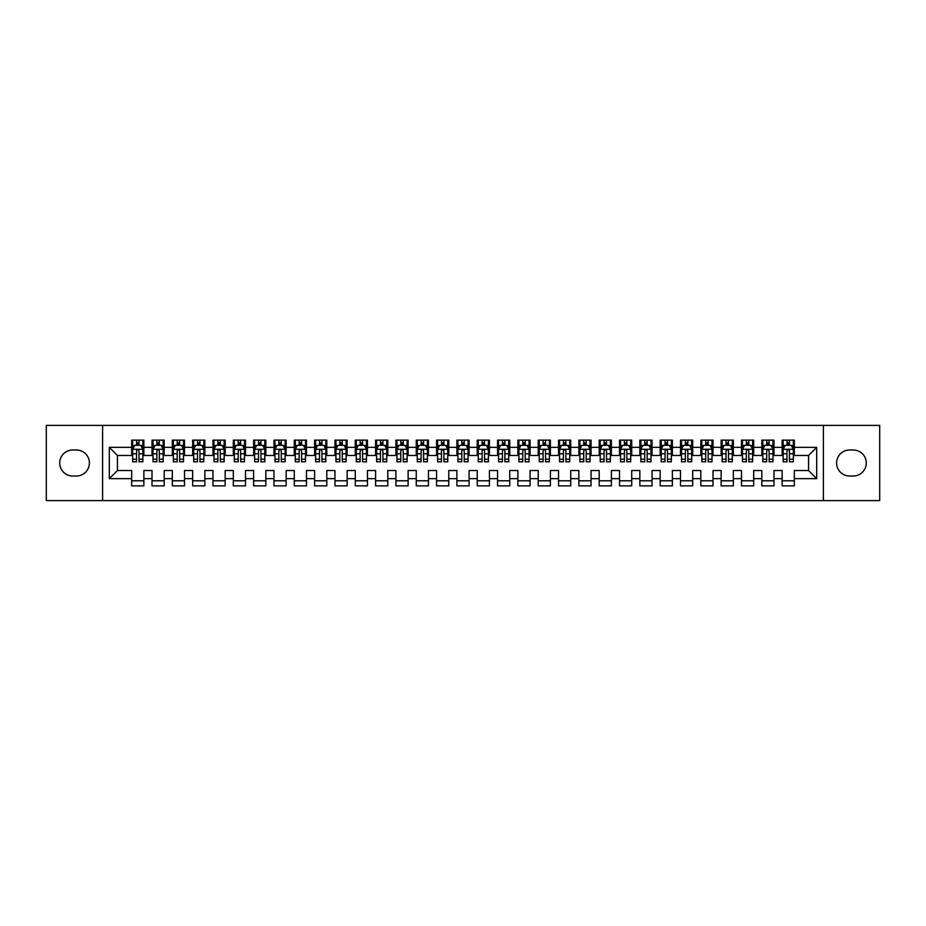 <?xml version="1.0" encoding="UTF-8"?>
<svg xmlns="http://www.w3.org/2000/svg" width="926" height="926" viewBox="0 0 926 926"><rect width="100%" height="100%" fill="white"/><g stroke="black" fill="none" stroke-linecap="round" stroke-linejoin="round"><path stroke-width="1.39" d="M823.399 500.607L879.7 500.607L879.7 425.393L823.399 425.393L823.399 500.607L102.601 500.607L102.601 425.393L46.3 425.393L46.3 500.607L102.601 500.607M823.399 425.393L102.601 425.393M109.314 478.649L109.314 447.351L131.677 447.351L131.677 455.476L117.44 455.476L117.44 470.524L109.314 478.649L131.677 478.649L131.677 485.872L143.866 485.872L143.866 478.649L152.003 478.649L152.003 485.872L164.191 485.872L164.191 478.649L172.329 478.649L172.329 485.872L184.517 485.872L184.517 478.649L192.654 478.649L192.654 485.872L204.854 485.872L204.854 478.649L212.98 478.649L212.98 485.872L225.18 485.872L225.18 478.649L233.306 478.649L233.306 485.872L245.506 485.872L245.506 478.649L253.631 478.649L253.631 485.872L265.831 485.872L265.831 478.649L273.957 478.649L273.957 485.872L286.157 485.872L286.157 478.649L294.283 478.649L294.283 485.872L306.483 485.872L306.483 478.649L314.608 478.649L314.608 485.872L326.809 485.872L326.809 478.649L334.946 478.649L334.946 485.872L347.134 485.872L347.134 478.649L355.271 478.649L355.271 485.872L367.46 485.872L367.46 478.649L375.597 478.649L375.597 485.872L387.786 485.872L387.786 478.649L395.923 478.649L395.923 485.872L408.123 485.872L408.123 478.649L416.249 478.649L416.249 485.872L428.449 485.872L428.449 478.649L436.574 478.649L436.574 485.872L448.774 485.872L448.774 478.649L456.9 478.649L456.9 485.872L469.1 485.872L469.1 478.649L477.226 478.649L477.226 485.872L489.426 485.872L489.426 478.649L497.551 478.649L497.551 485.872L509.751 485.872L509.751 478.649L517.877 478.649L517.877 485.872L530.077 485.872L530.077 478.649L538.214 478.649L538.214 485.872L550.403 485.872L550.403 478.649L558.54 478.649L558.54 485.872L570.729 485.872L570.729 478.649L578.866 478.649L578.866 485.872L591.054 485.872L591.054 478.649L599.191 478.649L599.191 485.872L611.392 485.872L611.392 478.649L619.517 478.649L619.517 485.872L631.717 485.872L631.717 478.649L639.843 478.649L639.843 485.872L652.043 485.872L652.043 478.649L660.169 478.649L660.169 485.872L672.369 485.872L672.369 478.649L680.494 478.649L680.494 485.872L692.694 485.872L692.694 478.649L700.82 478.649L700.82 485.872L713.02 485.872L713.02 478.649L721.146 478.649L721.146 485.872L733.346 485.872L733.346 478.649L741.483 478.649L741.483 485.872L753.671 485.872L753.671 478.649L761.809 478.649L761.809 485.872L773.997 485.872L773.997 478.649L782.134 478.649L782.134 485.872L794.323 485.872L794.323 470.524L808.56 470.524L808.56 455.476L794.323 455.476L794.323 447.351L816.686 447.351L816.686 478.649L794.323 478.649M794.323 447.351L794.323 440.128L782.134 440.128L782.134 447.351L773.997 447.351L773.997 440.128L761.809 440.128L761.809 447.351L753.671 447.351L753.671 440.128L741.483 440.128L741.483 447.351L733.346 447.351L733.346 440.128L721.146 440.128L721.146 447.351L713.02 447.351L713.02 440.128L700.82 440.128L700.82 447.351L692.694 447.351L692.694 440.128L680.494 440.128L680.494 447.351L672.369 447.351L672.369 440.128L660.169 440.128L660.169 447.351L652.043 447.351L652.043 440.128L639.843 440.128L639.843 447.351L631.717 447.351L631.717 440.128L619.517 440.128L619.517 447.351L611.392 447.351L611.392 440.128L599.191 440.128L599.191 447.351L591.054 447.351L591.054 440.128L578.866 440.128L578.866 447.351L570.729 447.351L570.729 440.128L558.54 440.128L558.54 447.351L550.403 447.351L550.403 440.128L538.214 440.128L538.214 447.351L530.077 447.351L530.077 440.128L517.877 440.128L517.877 447.351L509.751 447.351L509.751 440.128L497.551 440.128L497.551 447.351L489.426 447.351L489.426 440.128L477.226 440.128L477.226 447.351L469.1 447.351L469.1 440.128L456.9 440.128L456.9 447.351L448.774 447.351L448.774 440.128L436.574 440.128L436.574 447.351L428.449 447.351L428.449 440.128L416.249 440.128L416.249 447.351L408.123 447.351L408.123 440.128L395.923 440.128L395.923 447.351L387.786 447.351L387.786 440.128L375.597 440.128L375.597 447.351L367.46 447.351L367.46 440.128L355.271 440.128L355.271 447.351L347.134 447.351L347.134 440.128L334.946 440.128L334.946 447.351L326.809 447.351L326.809 440.128L314.608 440.128L314.608 447.351L306.483 447.351L306.483 440.128L294.283 440.128L294.283 447.351L286.157 447.351L286.157 440.128L273.957 440.128L273.957 447.351L265.831 447.351L265.831 440.128L253.631 440.128L253.631 447.351L245.506 447.351L245.506 440.128L233.306 440.128L233.306 447.351L225.18 447.351L225.18 440.128L212.98 440.128L212.98 447.351L204.854 447.351L204.854 440.128L192.654 440.128L192.654 447.351L184.517 447.351L184.517 440.128L172.329 440.128L172.329 447.351L164.191 447.351L164.191 440.128L152.003 440.128L152.003 447.351L143.866 447.351L143.866 440.128L131.677 440.128L131.677 447.351M773.997 478.649L773.997 470.524L782.134 470.524L782.134 478.649M816.686 447.351L808.56 455.476M753.671 478.649L753.671 470.524L761.809 470.524L761.809 478.649M782.134 447.351L782.134 455.476L773.997 455.476L773.997 447.351M733.346 478.649L733.346 470.524L741.483 470.524L741.483 478.649M761.809 447.351L761.809 455.476L753.671 455.476L753.671 447.351M713.02 478.649L713.02 470.524L721.146 470.524L721.146 478.649M741.483 447.351L741.483 455.476L733.346 455.476L733.346 447.351M692.694 478.649L692.694 470.524L700.82 470.524L700.82 478.649M721.146 447.351L721.146 455.476L713.02 455.476L713.02 447.351M672.369 478.649L672.369 470.524L680.494 470.524L680.494 478.649M700.82 447.351L700.82 455.476L692.694 455.476L692.694 447.351M652.043 478.649L652.043 470.524L660.169 470.524L660.169 478.649M680.494 447.351L680.494 455.476L672.369 455.476L672.369 447.351M631.717 478.649L631.717 470.524L639.843 470.524L639.843 478.649M660.169 447.351L660.169 455.476L652.043 455.476L652.043 447.351M611.392 478.649L611.392 470.524L619.517 470.524L619.517 478.649M639.843 447.351L639.843 455.476L631.717 455.476L631.717 447.351M591.054 478.649L591.054 470.524L599.191 470.524L599.191 478.649M619.517 447.351L619.517 455.476L611.392 455.476L611.392 447.351M570.729 478.649L570.729 470.524L578.866 470.524L578.866 478.649M599.191 447.351L599.191 455.476L591.054 455.476L591.054 447.351M550.403 478.649L550.403 470.524L558.54 470.524L558.54 478.649M578.866 447.351L578.866 455.476L570.729 455.476L570.729 447.351M530.077 478.649L530.077 470.524L538.214 470.524L538.214 478.649M558.54 447.351L558.54 455.476L550.403 455.476L550.403 447.351M509.751 478.649L509.751 470.524L517.877 470.524L517.877 478.649M538.214 447.351L538.214 455.476L530.077 455.476L530.077 447.351M489.426 478.649L489.426 470.524L497.551 470.524L497.551 478.649M517.877 447.351L517.877 455.476L509.751 455.476L509.751 447.351M469.1 478.649L469.1 470.524L477.226 470.524L477.226 478.649M497.551 447.351L497.551 455.476L489.426 455.476L489.426 447.351M448.774 478.649L448.774 470.524L456.9 470.524L456.9 478.649M477.226 447.351L477.226 455.476L469.1 455.476L469.1 447.351M428.449 478.649L428.449 470.524L436.574 470.524L436.574 478.649M456.9 447.351L456.9 455.476L448.774 455.476L448.774 447.351M408.123 478.649L408.123 470.524L416.249 470.524L416.249 478.649M436.574 447.351L436.574 455.476L428.449 455.476L428.449 447.351M387.786 478.649L387.786 470.524L395.923 470.524L395.923 478.649M416.249 447.351L416.249 455.476L408.123 455.476L408.123 447.351M367.46 478.649L367.46 470.524L375.597 470.524L375.597 478.649M395.923 447.351L395.923 455.476L387.786 455.476L387.786 447.351M347.134 478.649L347.134 470.524L355.271 470.524L355.271 478.649M375.597 447.351L375.597 455.476L367.46 455.476L367.46 447.351M326.809 478.649L326.809 470.524L334.946 470.524L334.946 478.649M355.271 447.351L355.271 455.476L347.134 455.476L347.134 447.351M306.483 478.649L306.483 470.524L314.608 470.524L314.608 478.649M334.946 447.351L334.946 455.476L326.809 455.476L326.809 447.351M286.157 478.649L286.157 470.524L294.283 470.524L294.283 478.649M314.608 447.351L314.608 455.476L306.483 455.476L306.483 447.351M265.831 478.649L265.831 470.524L273.957 470.524L273.957 478.649M294.283 447.351L294.283 455.476L286.157 455.476L286.157 447.351M245.506 478.649L245.506 470.524L253.631 470.524L253.631 478.649M273.957 447.351L273.957 455.476L265.831 455.476L265.831 447.351M225.18 478.649L225.18 470.524L233.306 470.524L233.306 478.649M253.631 447.351L253.631 455.476L245.506 455.476L245.506 447.351M204.854 478.649L204.854 470.524L212.98 470.524L212.98 478.649M233.306 447.351L233.306 455.476L225.18 455.476L225.18 447.351M184.517 478.649L184.517 470.524L192.654 470.524L192.654 478.649M212.98 447.351L212.98 455.476L204.854 455.476L204.854 447.351M164.191 478.649L164.191 470.524L172.329 470.524L172.329 478.649M192.654 447.351L192.654 455.476L184.517 455.476L184.517 447.351M143.866 478.649L143.866 470.524L152.003 470.524L152.003 478.649M172.329 447.351L172.329 455.476L164.191 455.476L164.191 447.351M117.44 470.524L131.677 470.524L131.677 478.649M152.003 447.351L152.003 455.476L143.866 455.476L143.866 447.351M782.134 445.209L783.153 445.209M793.316 445.209L794.323 445.209M761.809 445.209L762.816 445.209M772.978 445.209L773.997 445.209M741.483 445.209L742.49 445.209M752.653 445.209L753.671 445.209M721.146 445.209L722.164 445.209M732.327 445.209L733.346 445.209M700.82 445.209L701.839 445.209M712.001 445.209L713.02 445.209M680.494 445.209L681.513 445.209M691.676 445.209L692.694 445.209M660.169 445.209L661.187 445.209M671.35 445.209L672.369 445.209M639.843 445.209L640.861 445.209M651.024 445.209L652.043 445.209M619.517 445.209L620.536 445.209M630.699 445.209L631.717 445.209M599.191 445.209L600.21 445.209M610.373 445.209L611.392 445.209M578.866 445.209L579.884 445.209M590.047 445.209L591.054 445.209M558.54 445.209L559.547 445.209M569.721 445.209L570.729 445.209M538.214 445.209L539.221 445.209M549.384 445.209L550.403 445.209M517.877 445.209L518.896 445.209M529.059 445.209L530.077 445.209M497.551 445.209L498.57 445.209M508.733 445.209L509.751 445.209M477.226 445.209L478.244 445.209M488.407 445.209L489.426 445.209M456.9 445.209L457.919 445.209M468.081 445.209L469.1 445.209M436.574 445.209L437.593 445.209M447.756 445.209L448.774 445.209M416.249 445.209L417.267 445.209M427.43 445.209L428.449 445.209M395.923 445.209L396.941 445.209M407.104 445.209L408.123 445.209M375.597 445.209L376.616 445.209M386.779 445.209L387.786 445.209M355.271 445.209L356.279 445.209M366.453 445.209L367.46 445.209M334.946 445.209L335.953 445.209M346.116 445.209L347.134 445.209M314.608 445.209L315.627 445.209M325.79 445.209L326.809 445.209M294.283 445.209L295.301 445.209M305.464 445.209L306.483 445.209M273.957 445.209L274.976 445.209M285.139 445.209L286.157 445.209M253.631 445.209L254.65 445.209M264.813 445.209L265.831 445.209M233.306 445.209L234.324 445.209M244.487 445.209L245.506 445.209M212.98 445.209L213.999 445.209M224.161 445.209L225.18 445.209M192.654 445.209L193.673 445.209M203.836 445.209L204.854 445.209M172.329 445.209L173.347 445.209M183.51 445.209L184.517 445.209M152.003 445.209L153.021 445.209M163.184 445.209L164.191 445.209M131.677 445.209L132.684 445.209M142.847 445.209L143.866 445.209M131.677 480.791L143.866 480.791M152.003 480.791L164.191 480.791M172.329 480.791L184.517 480.791M192.654 480.791L204.854 480.791M212.98 480.791L225.18 480.791M233.306 480.791L245.506 480.791M253.631 480.791L265.831 480.791M273.957 480.791L286.157 480.791M294.283 480.791L306.483 480.791M314.608 480.791L326.809 480.791M334.946 480.791L347.134 480.791M355.271 480.791L367.46 480.791M375.597 480.791L387.786 480.791M395.923 480.791L408.123 480.791M416.249 480.791L428.449 480.791M436.574 480.791L448.774 480.791M456.9 480.791L469.1 480.791M477.226 480.791L489.426 480.791M497.551 480.791L509.751 480.791M517.877 480.791L530.077 480.791M538.214 480.791L550.403 480.791M558.54 480.791L570.729 480.791M578.866 480.791L591.054 480.791M599.191 480.791L611.392 480.791M619.517 480.791L631.717 480.791M639.843 480.791L652.043 480.791M660.169 480.791L672.369 480.791M680.494 480.791L692.694 480.791M700.82 480.791L713.02 480.791M721.146 480.791L733.346 480.791M741.483 480.791L753.671 480.791M761.809 480.791L773.997 480.791M782.134 480.791L794.323 480.791M109.314 447.351L117.44 455.476M808.56 470.524L816.686 478.649M72.726 449.99A13.01 13.01 0 0 0 59.715 463A13.01 13.01 0 0 0 72.726 476.01L76.383 476.01A13.01 13.01 0 0 0 89.394 463A13.01 13.01 0 0 0 76.383 449.99L72.726 449.99M853.274 476.01A13.01 13.01 0 0 0 866.285 463A13.01 13.01 0 0 0 853.274 449.99L849.617 449.99A13.01 13.01 0 0 0 836.606 463A13.01 13.01 0 0 0 849.617 476.01L853.274 476.01M138.993 442.778L136.55 442.778M142.847 459.227L138.993 459.227L138.993 461.785L142.847 461.785L142.847 449.376L140.821 445.313L134.721 445.313L132.684 449.376L132.684 461.785L136.55 461.785L136.55 459.227L132.684 459.227M132.684 449.376L132.684 440.128M142.847 449.376L142.847 440.128M136.55 445.313L136.55 440.128M138.993 440.128L138.993 445.313M138.993 459.227L138.993 450.904C138.182 449.341 137.361 449.341 136.55 450.904L136.55 459.227M138.993 445.209L136.55 445.209M159.318 442.778L156.876 442.778M163.184 459.227L159.318 459.227L159.318 461.785L163.184 461.785L163.184 449.376L161.147 445.313L155.047 445.313L153.021 449.376L153.021 461.785L156.876 461.785L156.876 459.227L153.021 459.227M153.021 449.376L153.021 440.128M163.184 449.376L163.184 440.128M156.876 445.313L156.876 440.128M159.318 440.128L159.318 445.313M159.318 459.227L159.318 450.904C158.508 449.341 157.698 449.341 156.876 450.904L156.876 459.227M159.318 445.209L156.876 445.209M179.644 442.778L177.202 442.778M183.51 459.227L179.644 459.227L179.644 461.785L183.51 461.785L183.51 449.376L181.473 445.313L175.373 445.313L173.347 449.376L173.347 461.785L177.202 461.785L177.202 459.227L173.347 459.227M173.347 449.376L173.347 440.128M183.51 449.376L183.51 440.128M177.202 445.313L177.202 440.128M179.644 440.128L179.644 445.313M179.644 459.227L179.644 450.904C178.834 449.341 178.024 449.341 177.202 450.904L177.202 459.227M179.644 445.209L177.202 445.209M199.97 442.778L197.527 442.778M203.836 459.227L199.97 459.227L199.97 461.785L203.836 461.785L203.836 449.376L201.799 445.313L195.699 445.313L193.673 449.376L193.673 461.785L197.527 461.785L197.527 459.227L193.673 459.227M193.673 449.376L193.673 440.128M203.836 449.376L203.836 440.128M197.527 445.313L197.527 440.128M199.97 440.128L199.97 445.313M199.97 459.227L199.97 450.904C199.159 449.341 198.349 449.341 197.527 450.904L197.527 459.227M199.97 445.209L197.527 445.209M220.295 442.778L217.853 442.778M224.161 459.227L220.295 459.227L220.295 461.785L224.161 461.785L224.161 449.376L222.124 445.313L216.024 445.313L213.999 449.376L213.999 461.785L217.853 461.785L217.853 459.227L213.999 459.227M213.999 449.376L213.999 440.128M224.161 449.376L224.161 440.128M217.853 445.313L217.853 440.128M220.295 440.128L220.295 445.313M220.295 459.227L220.295 450.904C219.485 449.341 218.675 449.341 217.853 450.904L217.853 459.227M220.295 445.209L217.853 445.209M240.621 442.778L238.19 442.778M244.487 459.227L240.621 459.227L240.621 461.785L244.487 461.785L244.487 449.376L242.45 445.313L236.361 445.313L234.324 449.376L234.324 461.785L238.19 461.785L238.19 459.227L234.324 459.227M234.324 449.376L234.324 440.128M244.487 449.376L244.487 440.128M238.19 445.313L238.19 440.128M240.621 440.128L240.621 445.313M240.621 459.227L240.621 450.904C239.811 449.341 239.001 449.341 238.19 450.904L238.19 459.227M240.621 445.209L238.19 445.209M260.947 442.778L258.516 442.778M264.813 459.227L260.947 459.227L260.947 461.785L264.813 461.785L264.813 449.376L262.776 445.313L256.687 445.313L254.65 449.376L254.65 461.785L258.516 461.785L258.516 459.227L254.65 459.227M254.65 449.376L254.65 440.128M264.813 449.376L264.813 440.128M258.516 445.313L258.516 440.128M260.947 440.128L260.947 445.313M260.947 459.227L260.947 450.904C260.137 449.341 259.326 449.341 258.516 450.904L258.516 459.227M260.947 445.209L258.516 445.209M281.272 442.778L278.842 442.778M285.139 459.227L281.272 459.227L281.272 461.785L285.139 461.785L285.139 449.376L283.113 445.313L277.013 445.313L274.976 449.376L274.976 461.785L278.842 461.785L278.842 459.227L274.976 459.227M274.976 449.376L274.976 440.128M285.139 449.376L285.139 440.128M278.842 445.313L278.842 440.128M281.272 440.128L281.272 445.313M281.272 459.227L281.272 450.904C280.462 449.341 279.652 449.341 278.842 450.904L278.842 459.227M281.272 445.209L278.842 445.209M301.61 442.778L299.167 442.778M305.464 459.227L301.61 459.227L301.61 461.785L305.464 461.785L305.464 449.376L303.439 445.313L297.339 445.313L295.301 449.376L295.301 461.785L299.167 461.785L299.167 459.227L295.301 459.227M295.301 449.376L295.301 440.128M305.464 449.376L305.464 440.128M299.167 445.313L299.167 440.128M301.61 440.128L301.61 445.313M301.61 459.227L301.61 450.904C300.788 449.341 299.978 449.341 299.167 450.904L299.167 459.227M301.61 445.209L299.167 445.209M321.935 442.778L319.493 442.778M325.79 459.227L321.935 459.227L321.935 461.785L325.79 461.785L325.79 449.376L323.764 445.313L317.664 445.313L315.627 449.376L315.627 461.785L319.493 461.785L319.493 459.227L315.627 459.227M315.627 449.376L315.627 440.128M325.79 449.376L325.79 440.128M319.493 445.313L319.493 440.128M321.935 440.128L321.935 445.313M321.935 459.227L321.935 450.904C321.125 449.341 320.303 449.341 319.493 450.904L319.493 459.227M321.935 445.209L319.493 445.209M342.261 442.778L339.819 442.778M346.116 459.227L342.261 459.227L342.261 461.785L346.116 461.785L346.116 449.376L344.09 445.313L337.99 445.313L335.953 449.376L335.953 461.785L339.819 461.785L339.819 459.227L335.953 459.227M335.953 449.376L335.953 440.128M346.116 449.376L346.116 440.128M339.819 445.313L339.819 440.128M342.261 440.128L342.261 445.313M342.261 459.227L342.261 450.904C341.451 449.341 340.629 449.341 339.819 450.904L339.819 459.227M342.261 445.209L339.819 445.209M362.587 442.778L360.145 442.778M366.453 459.227L362.587 459.227L362.587 461.785L366.453 461.785L366.453 449.376L364.416 445.313L358.316 445.313L356.279 449.376L356.279 461.785L360.145 461.785L360.145 459.227L356.279 459.227M356.279 449.376L356.279 440.128M366.453 449.376L366.453 440.128M360.145 445.313L360.145 440.128M362.587 440.128L362.587 445.313M362.587 459.227L362.587 450.904C361.777 449.341 360.955 449.341 360.145 450.904L360.145 459.227M362.587 445.209L360.145 445.209M382.913 442.778L380.47 442.778M386.779 459.227L382.913 459.227L382.913 461.785L386.779 461.785L386.779 449.376L384.741 445.313L378.641 445.313L376.616 449.376L376.616 461.785L380.47 461.785L380.47 459.227L376.616 459.227M376.616 449.376L376.616 440.128M386.779 449.376L386.779 440.128M380.47 445.313L380.47 440.128M382.913 440.128L382.913 445.313M382.913 459.227L382.913 450.904C382.102 449.341 381.292 449.341 380.47 450.904L380.47 459.227M382.913 445.209L380.47 445.209M403.238 442.778L400.796 442.778M407.104 459.227L403.238 459.227L403.238 461.785L407.104 461.785L407.104 449.376L405.067 445.313L398.967 445.313L396.941 449.376L396.941 461.785L400.796 461.785L400.796 459.227L396.941 459.227M396.941 449.376L396.941 440.128M407.104 449.376L407.104 440.128M400.796 445.313L400.796 440.128M403.238 440.128L403.238 445.313M403.238 459.227L403.238 450.904C402.428 449.341 401.618 449.341 400.796 450.904L400.796 459.227M403.238 445.209L400.796 445.209M423.564 442.778L421.122 442.778M427.43 459.227L423.564 459.227L423.564 461.785L427.43 461.785L427.43 449.376L425.393 445.313L419.293 445.313L417.267 449.376L417.267 461.785L421.122 461.785L421.122 459.227L417.267 459.227M417.267 449.376L417.267 440.128M427.43 449.376L427.43 440.128M421.122 445.313L421.122 440.128M423.564 440.128L423.564 445.313M423.564 459.227L423.564 450.904C422.754 449.341 421.943 449.341 421.122 450.904L421.122 459.227M423.564 445.209L421.122 445.209M443.89 442.778L441.459 442.778M447.756 459.227L443.89 459.227L443.89 461.785L447.756 461.785L447.756 449.376L445.719 445.313L439.618 445.313L437.593 449.376L437.593 461.785L441.459 461.785L441.459 459.227L437.593 459.227M437.593 449.376L437.593 440.128M447.756 449.376L447.756 440.128M441.459 445.313L441.459 440.128M443.89 440.128L443.89 445.313M443.89 459.227L443.89 450.904C443.079 449.341 442.269 449.341 441.459 450.904L441.459 459.227M443.89 445.209L441.459 445.209M464.215 442.778L461.785 442.778M468.081 459.227L464.215 459.227L464.215 461.785L468.081 461.785L468.081 449.376L466.044 445.313L459.956 445.313L457.919 449.376L457.919 461.785L461.785 461.785L461.785 459.227L457.919 459.227M457.919 449.376L457.919 440.128M468.081 449.376L468.081 440.128M461.785 445.313L461.785 440.128M464.215 440.128L464.215 445.313M464.215 459.227L464.215 450.904C463.405 449.341 462.595 449.341 461.785 450.904L461.785 459.227M464.215 445.209L461.785 445.209M484.541 442.778L482.11 442.778M488.407 459.227L484.541 459.227L484.541 461.785L488.407 461.785L488.407 449.376L486.381 445.313L480.281 445.313L478.244 449.376L478.244 461.785L482.11 461.785L482.11 459.227L478.244 459.227M478.244 449.376L478.244 440.128M488.407 449.376L488.407 440.128M482.11 445.313L482.11 440.128M484.541 440.128L484.541 445.313M484.541 459.227L484.541 450.904C483.731 449.341 482.921 449.341 482.11 450.904L482.11 459.227M484.541 445.209L482.11 445.209M504.878 442.778L502.436 442.778M508.733 459.227L504.878 459.227L504.878 461.785L508.733 461.785L508.733 449.376L506.707 445.313L500.607 445.313L498.57 449.376L498.57 461.785L502.436 461.785L502.436 459.227L498.57 459.227M498.57 449.376L498.57 440.128M508.733 449.376L508.733 440.128M502.436 445.313L502.436 440.128M504.878 440.128L504.878 445.313M504.878 459.227L504.878 450.904C504.057 449.341 503.246 449.341 502.436 450.904L502.436 459.227M504.878 445.209L502.436 445.209M525.204 442.778L522.762 442.778M529.059 459.227L525.204 459.227L525.204 461.785L529.059 461.785L529.059 449.376L527.033 445.313L520.933 445.313L518.896 449.376L518.896 461.785L522.762 461.785L522.762 459.227L518.896 459.227M518.896 449.376L518.896 440.128M529.059 449.376L529.059 440.128M522.762 445.313L522.762 440.128M525.204 440.128L525.204 445.313M525.204 459.227L525.204 450.904C524.394 449.341 523.572 449.341 522.762 450.904L522.762 459.227M525.204 445.209L522.762 445.209M545.53 442.778L543.087 442.778M549.384 459.227L545.53 459.227L545.53 461.785L549.384 461.785L549.384 449.376L547.359 445.313L541.259 445.313L539.221 449.376L539.221 461.785L543.087 461.785L543.087 459.227L539.221 459.227M539.221 449.376L539.221 440.128M549.384 449.376L549.384 440.128M543.087 445.313L543.087 440.128M545.53 440.128L545.53 445.313M545.53 459.227L545.53 450.904C544.72 449.341 543.898 449.341 543.087 450.904L543.087 459.227M545.53 445.209L543.087 445.209M565.855 442.778L563.413 442.778M569.721 459.227L565.855 459.227L565.855 461.785L569.721 461.785L569.721 449.376L567.684 445.313L561.584 445.313L559.547 449.376L559.547 461.785L563.413 461.785L563.413 459.227L559.547 459.227M559.547 449.376L559.547 440.128M569.721 449.376L569.721 440.128M563.413 445.313L563.413 440.128M565.855 440.128L565.855 445.313M565.855 459.227L565.855 450.904C565.045 449.341 564.223 449.341 563.413 450.904L563.413 459.227M565.855 445.209L563.413 445.209M586.181 442.778L583.739 442.778M590.047 459.227L586.181 459.227L586.181 461.785L590.047 461.785L590.047 449.376L588.01 445.313L581.91 445.313L579.884 449.376L579.884 461.785L583.739 461.785L583.739 459.227L579.884 459.227M579.884 449.376L579.884 440.128M590.047 449.376L590.047 440.128M583.739 445.313L583.739 440.128M586.181 440.128L586.181 445.313M586.181 459.227L586.181 450.904C585.371 449.341 584.561 449.341 583.739 450.904L583.739 459.227M586.181 445.209L583.739 445.209M606.507 442.778L604.065 442.778M610.373 459.227L606.507 459.227L606.507 461.785L610.373 461.785L610.373 449.376L608.336 445.313L602.236 445.313L600.21 449.376L600.21 461.785L604.065 461.785L604.065 459.227L600.21 459.227M600.21 449.376L600.21 440.128M610.373 449.376L610.373 440.128M604.065 445.313L604.065 440.128M606.507 440.128L606.507 445.313M606.507 459.227L606.507 450.904C605.697 449.341 604.886 449.341 604.065 450.904L604.065 459.227M606.507 445.209L604.065 445.209M626.833 442.778L624.39 442.778M630.699 459.227L626.833 459.227L626.833 461.785L630.699 461.785L630.699 449.376L628.661 445.313L622.561 445.313L620.536 449.376L620.536 461.785L624.39 461.785L624.39 459.227L620.536 459.227M620.536 449.376L620.536 440.128M630.699 449.376L630.699 440.128M624.39 445.313L624.39 440.128M626.833 440.128L626.833 445.313M626.833 459.227L626.833 450.904C626.022 449.341 625.212 449.341 624.39 450.904L624.39 459.227M626.833 445.209L624.39 445.209M647.158 442.778L644.727 442.778M651.024 459.227L647.158 459.227L647.158 461.785L651.024 461.785L651.024 449.376L648.987 445.313L642.887 445.313L640.861 449.376L640.861 461.785L644.727 461.785L644.727 459.227L640.861 459.227M640.861 449.376L640.861 440.128M651.024 449.376L651.024 440.128M644.727 445.313L644.727 440.128M647.158 440.128L647.158 445.313M647.158 459.227L647.158 450.904C646.348 449.341 645.538 449.341 644.727 450.904L644.727 459.227M647.158 445.209L644.727 445.209M667.484 442.778L665.053 442.778M671.35 459.227L667.484 459.227L667.484 461.785L671.35 461.785L671.35 449.376L669.313 445.313L663.224 445.313L661.187 449.376L661.187 461.785L665.053 461.785L665.053 459.227L661.187 459.227M661.187 449.376L661.187 440.128M671.35 449.376L671.35 440.128M665.053 445.313L665.053 440.128M667.484 440.128L667.484 445.313M667.484 459.227L667.484 450.904C666.674 449.341 665.863 449.341 665.053 450.904L665.053 459.227M667.484 445.209L665.053 445.209M687.81 442.778L685.379 442.778M691.676 459.227L687.81 459.227L687.81 461.785L691.676 461.785L691.676 449.376L689.638 445.313L683.55 445.313L681.513 449.376L681.513 461.785L685.379 461.785L685.379 459.227L681.513 459.227M681.513 449.376L681.513 440.128M691.676 449.376L691.676 440.128M685.379 445.313L685.379 440.128M687.81 440.128L687.81 445.313M687.81 459.227L687.81 450.904C686.999 449.341 686.189 449.341 685.379 450.904L685.379 459.227M687.81 445.209L685.379 445.209M708.147 442.778L705.705 442.778M712.001 459.227L708.147 459.227L708.147 461.785L712.001 461.785L712.001 449.376L709.976 445.313L703.876 445.313L701.839 449.376L701.839 461.785L705.705 461.785L705.705 459.227L701.839 459.227M701.839 449.376L701.839 440.128M712.001 449.376L712.001 440.128M705.705 445.313L705.705 440.128M708.147 440.128L708.147 445.313M708.147 459.227L708.147 450.904C707.325 449.341 706.515 449.341 705.705 450.904L705.705 459.227M708.147 445.209L705.705 445.209M728.473 442.778L726.03 442.778M732.327 459.227L728.473 459.227L728.473 461.785L732.327 461.785L732.327 449.376L730.301 445.313L724.201 445.313L722.164 449.376L722.164 461.785L726.03 461.785L726.03 459.227L722.164 459.227M722.164 449.376L722.164 440.128M732.327 449.376L732.327 440.128M726.03 445.313L726.03 440.128M728.473 440.128L728.473 445.313M728.473 459.227L728.473 450.904C727.651 449.341 726.841 449.341 726.03 450.904L726.03 459.227M728.473 445.209L726.03 445.209M748.798 442.778L746.356 442.778M752.653 459.227L748.798 459.227L748.798 461.785L752.653 461.785L752.653 449.376L750.627 445.313L744.527 445.313L742.49 449.376L742.49 461.785L746.356 461.785L746.356 459.227L742.49 459.227M742.49 449.376L742.49 440.128M752.653 449.376L752.653 440.128M746.356 445.313L746.356 440.128M748.798 440.128L748.798 445.313M748.798 459.227L748.798 450.904C747.988 449.341 747.166 449.341 746.356 450.904L746.356 459.227M748.798 445.209L746.356 445.209M769.124 442.778L766.682 442.778M772.978 459.227L769.124 459.227L769.124 461.785L772.978 461.785L772.978 449.376L770.953 445.313L764.853 445.313L762.816 449.376L762.816 461.785L766.682 461.785L766.682 459.227L762.816 459.227M762.816 449.376L762.816 440.128M772.978 449.376L772.978 440.128M766.682 445.313L766.682 440.128M769.124 440.128L769.124 445.313M769.124 459.227L769.124 450.904C768.314 449.341 767.492 449.341 766.682 450.904L766.682 459.227M769.124 445.209L766.682 445.209M789.45 442.778L787.007 442.778M793.316 459.227L789.45 459.227L789.45 461.785L793.316 461.785L793.316 449.376L791.279 445.313L785.179 445.313L783.153 449.376L783.153 461.785L787.007 461.785L787.007 459.227L783.153 459.227M783.153 449.376L783.153 440.128M793.316 449.376L793.316 440.128M787.007 445.313L787.007 440.128M789.45 440.128L789.45 445.313M789.45 459.227L789.45 450.904C788.639 449.341 787.829 449.341 787.007 450.904L787.007 459.227M789.45 445.209L787.007 445.209M142.801 449.284L132.742 449.284M132.684 445.556L134.594 445.556M140.937 445.556L142.847 445.556M136.55 453.786L132.684 453.786M142.847 453.786L138.993 453.786M138.993 444.063L136.55 444.063M163.126 449.284L153.068 449.284M153.021 445.556L154.931 445.556M161.263 445.556L163.184 445.556M156.876 453.786L153.021 453.786M163.184 453.786L159.318 453.786M159.318 444.063L156.876 444.063M183.452 449.284L173.394 449.284M173.347 445.556L175.257 445.556M181.6 445.556L183.51 445.556M177.202 453.786L173.347 453.786M183.51 453.786L179.644 453.786M179.644 444.063L177.202 444.063M203.778 449.284L193.719 449.284M193.673 445.556L195.583 445.556M201.926 445.556L203.836 445.556M197.527 453.786L193.673 453.786M203.836 453.786L199.97 453.786M199.97 444.063L197.527 444.063M224.104 449.284L214.045 449.284M213.999 445.556L215.908 445.556M222.252 445.556L224.161 445.556M217.853 453.786L213.999 453.786M224.161 453.786L220.295 453.786M220.295 444.063L217.853 444.063M244.441 449.284L234.371 449.284M234.324 445.556L236.234 445.556M242.577 445.556L244.487 445.556M238.19 453.786L234.324 453.786M244.487 453.786L240.621 453.786M240.621 444.063L238.19 444.063M264.767 449.284L254.696 449.284M254.65 445.556L256.56 445.556M262.903 445.556L264.813 445.556M258.516 453.786L254.65 453.786M264.813 453.786L260.947 453.786M260.947 444.063L258.516 444.063M285.092 449.284L275.022 449.284M274.976 445.556L276.886 445.556M283.229 445.556L285.139 445.556M278.842 453.786L274.976 453.786M285.139 453.786L281.272 453.786M281.272 444.063L278.842 444.063M305.418 449.284L295.359 449.284M295.301 445.556L297.211 445.556M303.554 445.556L305.464 445.556M299.167 453.786L295.301 453.786M305.464 453.786L301.61 453.786M301.61 444.063L299.167 444.063M325.744 449.284L315.685 449.284M315.627 445.556L317.537 445.556M323.88 445.556L325.79 445.556M319.493 453.786L315.627 453.786M325.79 453.786L321.935 453.786M321.935 444.063L319.493 444.063M346.069 449.284L336.011 449.284M335.953 445.556L337.863 445.556M344.206 445.556L346.116 445.556M339.819 453.786L335.953 453.786M346.116 453.786L342.261 453.786M342.261 444.063L339.819 444.063M366.395 449.284L356.336 449.284M356.279 445.556L358.2 445.556M364.531 445.556L366.453 445.556M360.145 453.786L356.279 453.786M366.453 453.786L362.587 453.786M362.587 444.063L360.145 444.063M386.721 449.284L376.662 449.284M376.616 445.556L378.526 445.556M384.869 445.556L386.779 445.556M380.47 453.786L376.616 453.786M386.779 453.786L382.913 453.786M382.913 444.063L380.47 444.063M407.046 449.284L396.988 449.284M396.941 445.556L398.851 445.556M405.194 445.556L407.104 445.556M400.796 453.786L396.941 453.786M407.104 453.786L403.238 453.786M403.238 444.063L400.796 444.063M427.372 449.284L417.313 449.284M417.267 445.556L419.177 445.556M425.52 445.556L427.43 445.556M421.122 453.786L417.267 453.786M427.43 453.786L423.564 453.786M423.564 444.063L421.122 444.063M447.709 449.284L437.639 449.284M437.593 445.556L439.503 445.556M445.846 445.556L447.756 445.556M441.459 453.786L437.593 453.786M447.756 453.786L443.89 453.786M443.89 444.063L441.459 444.063M468.035 449.284L457.965 449.284M457.919 445.556L459.828 445.556M466.172 445.556L468.081 445.556M461.785 453.786L457.919 453.786M468.081 453.786L464.215 453.786M464.215 444.063L461.785 444.063M488.361 449.284L478.291 449.284M478.244 445.556L480.154 445.556M486.497 445.556L488.407 445.556M482.11 453.786L478.244 453.786M488.407 453.786L484.541 453.786M484.541 444.063L482.11 444.063M508.687 449.284L498.628 449.284M498.57 445.556L500.48 445.556M506.823 445.556L508.733 445.556M502.436 453.786L498.57 453.786M508.733 453.786L504.878 453.786M504.878 444.063L502.436 444.063M529.012 449.284L518.954 449.284M518.896 445.556L520.806 445.556M527.149 445.556L529.059 445.556M522.762 453.786L518.896 453.786M529.059 453.786L525.204 453.786M525.204 444.063L522.762 444.063M549.338 449.284L539.279 449.284M539.221 445.556L541.131 445.556M547.474 445.556L549.384 445.556M543.087 453.786L539.221 453.786M549.384 453.786L545.53 453.786M545.53 444.063L543.087 444.063M569.664 449.284L559.605 449.284M559.547 445.556L561.469 445.556M567.8 445.556L569.721 445.556M563.413 453.786L559.547 453.786M569.721 453.786L565.855 453.786M565.855 444.063L563.413 444.063M589.989 449.284L579.931 449.284M579.884 445.556L581.794 445.556M588.137 445.556L590.047 445.556M583.739 453.786L579.884 453.786M590.047 453.786L586.181 453.786M586.181 444.063L583.739 444.063M610.315 449.284L600.256 449.284M600.21 445.556L602.12 445.556M608.463 445.556L610.373 445.556M604.065 453.786L600.21 453.786M610.373 453.786L606.507 453.786M606.507 444.063L604.065 444.063M630.641 449.284L620.582 449.284M620.536 445.556L622.446 445.556M628.789 445.556L630.699 445.556M624.39 453.786L620.536 453.786M630.699 453.786L626.833 453.786M626.833 444.063L624.39 444.063M650.978 449.284L640.908 449.284M640.861 445.556L642.771 445.556M649.114 445.556L651.024 445.556M644.727 453.786L640.861 453.786M651.024 453.786L647.158 453.786M647.158 444.063L644.727 444.063M671.304 449.284L661.233 449.284M661.187 445.556L663.097 445.556M669.44 445.556L671.35 445.556M665.053 453.786L661.187 453.786M671.35 453.786L667.484 453.786M667.484 444.063L665.053 444.063M691.629 449.284L681.559 449.284M681.513 445.556L683.423 445.556M689.766 445.556L691.676 445.556M685.379 453.786L681.513 453.786M691.676 453.786L687.81 453.786M687.81 444.063L685.379 444.063M711.955 449.284L701.896 449.284M701.839 445.556L703.748 445.556M710.092 445.556L712.001 445.556M705.705 453.786L701.839 453.786M712.001 453.786L708.147 453.786M708.147 444.063L705.705 444.063M732.281 449.284L722.222 449.284M722.164 445.556L724.074 445.556M730.417 445.556L732.327 445.556M726.03 453.786L722.164 453.786M732.327 453.786L728.473 453.786M728.473 444.063L726.03 444.063M752.606 449.284L742.548 449.284M742.49 445.556L744.4 445.556M750.743 445.556L752.653 445.556M746.356 453.786L742.49 453.786M752.653 453.786L748.798 453.786M748.798 444.063L746.356 444.063M772.932 449.284L762.874 449.284M762.816 445.556L764.737 445.556M771.069 445.556L772.978 445.556M766.682 453.786L762.816 453.786M772.978 453.786L769.124 453.786M769.124 444.063L766.682 444.063M793.258 449.284L783.199 449.284M783.153 445.556L785.063 445.556M791.406 445.556L793.316 445.556M787.007 453.786L783.153 453.786M793.316 453.786L789.45 453.786M789.45 444.063L787.007 444.063"/></g></svg>
